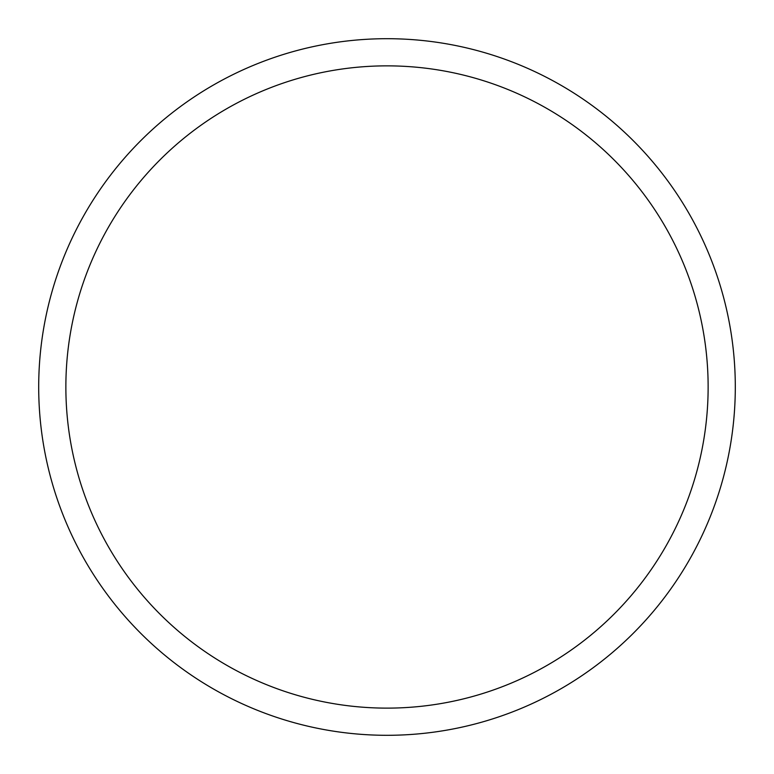 <?xml version="1.0" encoding="UTF-8"?>
<svg xmlns="http://www.w3.org/2000/svg" width="774" height="774" viewBox="0 0 774 774"><rect width="100%" height="100%" fill="white"/><g stroke="black" fill="none" stroke-linecap="round" stroke-linejoin="round"><path stroke-width="1.16" d="M387 708.123A321.123 321.123 0 0 0 665.108 226.434A321.123 321.123 0 0 0 108.892 226.434A321.123 321.123 0 0 0 387 708.123M387 735.3A348.3 348.3 0 0 0 688.637 212.85A348.3 348.3 0 0 0 85.363 212.85A348.3 348.3 0 0 0 387 735.3"/></g></svg>
